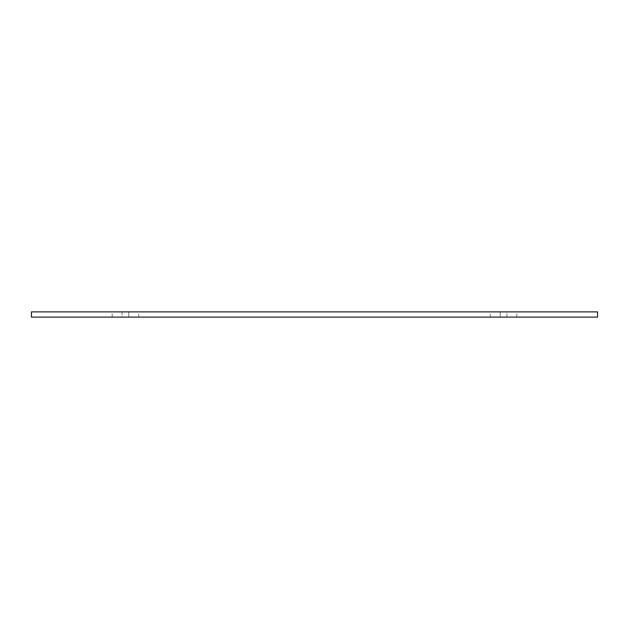 <?xml version="1.0" encoding="UTF-8"?>
<svg xmlns="http://www.w3.org/2000/svg" width="629" height="629" viewBox="0 0 629 629"><rect width="100%" height="100%" fill="white"/><g stroke="black" fill="none" stroke-linecap="round" stroke-linejoin="round"><path stroke-width="0.47" stroke-dasharray="3.15 2.36" d="M128.748 311.882L138.702 311.882L122.112 311.882L128.748 311.882L128.748 317.118L138.702 317.118L122.112 317.118L128.748 317.118L128.748 311.882M500.252 317.118L490.298 317.118L500.252 317.118L500.252 311.882L490.298 311.882L506.888 311.882L500.252 311.882L500.252 317.118M122.112 317.118L112.166 317.118L122.112 317.118L122.112 311.882L112.166 311.882L122.112 311.882L122.112 317.118M597.55 311.882L31.45 311.882L31.45 317.118L597.55 317.118L597.55 311.882M506.888 311.882L516.834 311.882L506.888 311.882L506.888 317.118L516.834 317.118L506.888 317.118L506.888 311.882M138.702 317.118L138.702 311.882M490.298 317.118L490.298 311.882M112.166 317.118L112.166 311.882M516.834 317.118L516.834 311.882"/><path stroke-width="0.94" d="M31.45 311.882L597.55 311.882L597.55 317.118L31.45 317.118L31.45 311.882"/></g></svg>
